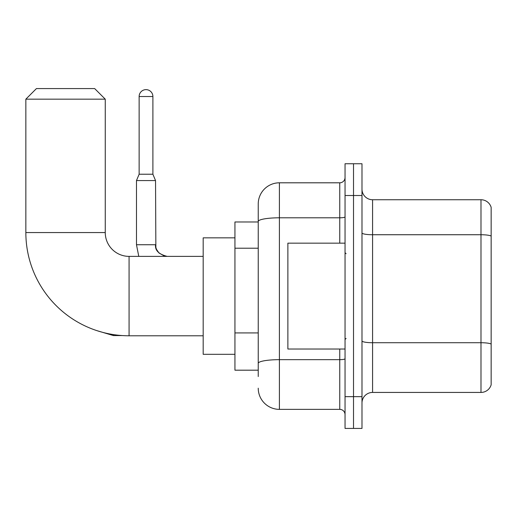 <?xml version="1.0" encoding="UTF-8"?>
<svg xmlns="http://www.w3.org/2000/svg" width="517" height="517" viewBox="0 0 517 517"><rect width="100%" height="100%" fill="white"/><g stroke="black" fill="none" stroke-linecap="round" stroke-linejoin="round"><path stroke-width="0.78" d="M258.235 376.544L258.235 221.476L258.235 221.974L234.944 221.974L234.944 370.191L258.235 370.191M345.046 396.662L345.046 428.425L353.518 428.425L353.518 396.662L353.518 428.425L361.99 428.425L361.99 396.662L353.518 396.662L353.518 195.51L353.518 396.662L345.046 396.662L345.046 195.51L353.518 195.51L353.518 163.747L353.518 195.51L361.99 195.51L361.99 396.662M361.99 195.51L361.99 163.747L345.046 163.747L345.046 195.51M339.753 243.152L339.753 217.799L279.406 217.799A21.171 3.677 180 0 0 258.235 221.476L258.235 203.976A21.171 21.171 0 0 1 279.406 182.805L279.406 409.367L339.753 409.367L339.753 349.02M279.406 182.805L339.753 182.805A5.293 5.293 0 0 0 345.046 177.512M258.235 367.018L258.235 363.341A21.171 3.677 180 0 1 279.406 359.664L339.753 359.664A5.293 0.918 0 0 0 345.046 358.746M258.235 203.976L258.235 215.621M345.046 414.66A5.293 5.293 0 0 0 339.753 409.367M279.406 409.367A21.171 21.171 0 0 1 258.235 388.189M361.99 403.014A10.586 10.586 0 0 1 372.576 392.429L480.984 392.429L480.984 199.743L372.576 199.743A10.586 10.586 0 0 1 361.99 189.157A10.586 10.586 0 0 0 372.576 199.743L372.576 392.429M491.15 207.362A10.586 10.586 0 0 0 480.984 199.743A10.586 10.586 0 0 1 491.15 207.362L491.15 384.803A10.586 10.586 0 0 1 480.984 392.429M491.15 236.204L491.15 344.051A10.586 1.835 180 0 0 480.984 342.726L372.576 342.726A10.586 1.835 -0 0 1 361.99 340.884M203.181 335.785L129.076 335.785A103.226 103.226 0 0 1 25.85 232.56L25.85 99.167L36.436 88.575L94.663 88.575L105.255 99.167L25.85 99.167M129.076 335.785L129.076 256.38A23.821 23.821 0 0 1 105.255 232.56L105.255 99.167M234.944 237.852L203.181 237.852L203.181 354.313L234.944 354.313M152.896 174.229L139.131 174.229L139.131 96.517A6.883 6.883 0 0 1 146.014 89.635A6.883 6.883 0 0 1 152.896 96.517L152.896 174.229L155.539 180.582L136.482 180.582L136.482 244.735L155.52 244.735M345.046 243.152L287.879 243.152L287.879 349.02L345.046 349.02M258.235 248.218L234.944 248.218M258.235 332.916L234.944 332.916M345.046 216.875A5.293 0.918 0 0 1 339.753 217.799L339.753 182.805M491.15 236.062A10.586 1.835 180 0 0 480.984 234.737L372.576 234.737A10.586 1.835 0 0 1 361.99 232.896M25.85 232.56L105.255 232.56M96.53 330.525L113.404 335.572L96.53 330.525L113.404 335.572L96.53 330.525L113.404 335.572L96.53 330.525L113.404 335.572L96.53 330.525L113.404 335.572L96.53 330.525L113.404 335.572L96.53 330.525L113.404 335.572L113.404 334.589M139.131 96.517L152.896 96.517M203.181 256.38L129.076 256.38M122.464 335.572L113.404 335.572M136.482 244.735L138.776 256.38L136.482 244.735M155.539 244.735C154.9 250.383 158.784 254.267 167.185 256.38C158.784 254.267 154.9 250.383 155.539 244.735C154.9 250.383 158.784 254.267 167.185 256.38C158.784 254.267 154.9 250.383 155.539 244.735C154.9 250.383 158.784 254.267 167.185 256.38C158.784 254.267 154.9 250.383 155.539 244.735C154.9 250.383 158.784 254.267 167.185 256.38C158.784 254.267 154.9 250.383 155.539 244.735C154.9 250.383 158.784 254.267 167.185 256.38C158.784 254.267 154.9 250.383 155.539 244.735C154.9 250.383 158.784 254.267 167.185 256.38L164.458 256.057L158.952 252.975L156.464 249.278L155.863 247.462L155.539 180.582M139.131 174.229L136.482 180.582M346.106 253.737L345.046 252.677M346.106 338.435L345.046 339.488"/></g></svg>
